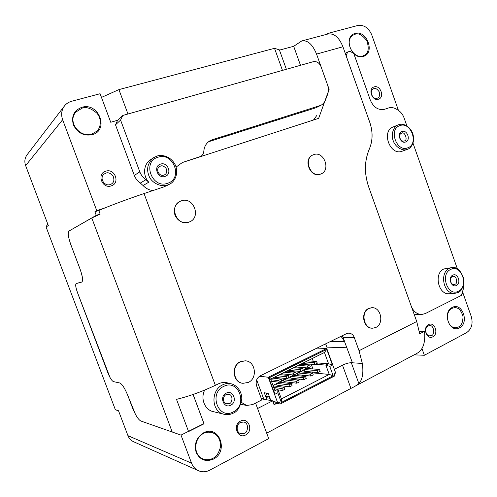 <?xml version="1.0" encoding="UTF-8"?>
<svg xmlns="http://www.w3.org/2000/svg" width="497" height="497" viewBox="0 0 497 497"><rect width="100%" height="100%" fill="white"/><g stroke="black" fill="none" stroke-linecap="round" stroke-linejoin="round"><path stroke-width="0.75" d="M398.662 124.71L398.252 124.865C393.32 126.462 390.723 134.923 393.239 140.775C395.177 146.963 402.626 151.467 407.273 149.38L407.372 149.342C410.485 148.665 415.616 142.596 412.734 133.544C409.304 124.691 401.501 123.25 398.662 124.71M402.259 151.163L402.16 151.2C390.145 156.207 380.913 131.245 393.214 126.934L398.252 124.865M399.88 125.623C388.256 129.065 396.6 152.585 407.733 147.826C419.126 144.211 411.007 121.175 399.88 125.623M209.591 141.372L212.337 139.719L320.82 105.345L315.862 107.793L208.51 141.769M320.82 105.345C322.988 104.171 324.553 102.339 325.529 99.866L327.542 94.585C328.679 91.454 328.647 88.137 327.448 84.639L320.975 66.536C319.279 62.771 316.719 61.15 313.309 61.684L122.734 115.478L120.585 120.1L115.49 124.822L134.308 175.416L139.819 171.856C141.067 175.099 143.099 177.715 145.919 179.703L148.771 182.2C142.509 175.615 143.459 164.134 150.56 159.736L153.623 157.692C147.497 163.022 146.075 169.402 149.355 176.826C152.436 183.53 161.736 187.381 167.632 184.983L169.626 184.126C174.155 182.362 179.585 173.41 174.907 164.196C169.881 155.362 160.736 154.579 156.946 156.108L153.623 157.692M313.495 120.013L316.869 115.366M212.337 139.719L209.84 140.844C206.205 143.217 204.205 146.665 203.832 151.169C203.621 153.542 202.559 155.306 200.658 156.462L182.387 162.513L176.093 167.085L182.387 162.513L318.658 118.342L329.144 89.323L316.552 54.092C312.532 44.308 307.612 39.928 301.778 40.94L293.69 46.308L300.505 65.3M104.786 207.97L96.766 210.672L94.908 211.772L96.256 215.356L100.127 214.039M99.624 210.181L94.908 211.772M122.734 115.478L117.603 120.293L110.719 122.25L100.096 93.722L71.711 101.239C68.735 102.053 66.312 103.631 64.448 105.979C61.485 110.048 60.883 114.639 62.634 119.746L96.766 210.672M145.919 179.703L140.291 183.082L143.086 185.524L148.771 182.2M140.291 183.082C137.526 181.144 135.532 178.585 134.308 175.416M139.819 171.856L120.585 120.1M105.929 173.124L104.308 173.95C98.86 177.758 104.327 186.717 110.204 184.561L111.583 183.896C114.043 182.337 114.515 179.634 112.987 175.801C110.297 173.074 107.942 172.186 105.929 173.124M105.762 171.192C114.826 167.974 120.522 183.244 111.247 185.872C102.171 189.227 96.368 173.745 105.762 171.192M118.584 410.957L115.335 409.671L46.097 227.03L48.321 225.514L25.627 165.619C24.241 161.624 24.744 157.984 27.142 154.697L64.448 105.979M81.968 108.216L75.892 112.036C66.958 121.746 79.868 138.06 91.672 134.171L96.772 131.245C100.692 128.071 102.102 119.156 96.909 113.21C90.988 108.184 86.006 106.52 81.968 108.216M81.875 107.29C98.959 102.009 109.526 130.388 92.125 134.718C83.651 136.203 77.402 132.904 73.376 124.822C71.146 116.23 73.978 110.384 81.875 107.29M117.603 120.293L115.49 124.822M153.001 190.544C149.156 190.152 145.851 188.481 143.086 185.524M157.965 157.238C141.788 161.612 152.051 189.239 167.601 183.275C183.412 178.659 173.472 151.697 157.965 157.238M160.562 166.085L159.667 166.501C155.089 169.16 159.189 176.864 163.904 175.106L164.669 174.764C166.638 173.757 167.122 171.658 166.122 168.464C164.041 166.104 162.19 165.315 160.562 166.085M160.512 164.116C167.837 161.45 172.571 174.261 165.06 176.41C157.723 179.175 152.921 166.215 160.512 164.116M69.294 230.857L96.256 215.356M68.971 230.968C67.617 232.733 68.244 237.324 70.847 244.748L80.054 269.107C82.583 276.357 83.161 280.662 81.775 282.023L76.252 283.501C75.227 284.359 75.637 287.409 77.495 292.652L107.756 372.564C109.843 377.745 111.719 380.758 113.384 381.597L119.895 383.013C122.268 384.231 124.94 388.474 127.909 395.742L135.451 414.336M421.953 348.534L424.363 355.268L414.138 354.846M345.291 53.421L347.602 52.005L346.136 55.863L369.768 122.337C372.967 131.798 372.812 140.701 369.314 149.05C364.363 160.829 364.146 173.447 368.662 186.903L411.236 306.133C413.454 311.569 416.971 314.346 421.779 314.477L425.345 313.551L461.415 295.398L463.863 287.191L463.303 285.62M326.138 34.479L327.591 33.485L327.79 34.044M347.602 52.005L350.174 51.278L353.833 53.67L370.352 100.208C373.638 107.507 378.41 110.52 384.672 109.259L388.468 107.992C391.176 107.153 393.891 107.576 396.618 109.253L398.215 110.272C400.905 112.042 402.856 114.577 404.067 117.882L406.913 125.94M457.339 268.734L412.988 143.142M428.085 325.964C424.202 327.765 425.395 335.972 429.911 335.829L431.464 335.444C434.825 335.556 434.328 324.783 429.563 325.591L428.085 325.964M428.52 324.616C434.564 321.186 439.075 333.854 432.856 336.786C426.805 340.308 422.233 327.498 428.52 324.616M424.363 355.268L466.521 332.698C471.622 329.132 473.2 323.721 471.255 316.477L463.098 293.398L461.819 294.044M458.557 326.945L455.687 327.685C446.909 328.088 444.393 311.781 451.959 308.333L454.531 307.643C458.507 307.426 461.346 310.457 463.042 316.738C462.769 322.621 461.278 326.026 458.557 326.945M452.27 307.432C462.191 301.834 469.671 323 459.495 327.815C449.574 333.68 441.908 312.11 452.27 307.432M398.445 110.421L371.75 34.871C368.619 27.782 363.959 24.657 357.759 25.496L327.591 33.485M461.986 293.478L463.098 293.398M193.078 394.475L203.95 423.587L181.014 435.111L140.732 420.959C138.135 419.412 135.37 414.989 132.426 407.695L127.909 395.742M223.731 386.386C208.286 393.102 218.394 420.213 233.217 411.938C248.314 405.03 238.517 378.559 223.731 386.386M222.6 384.871C210.691 390.089 210.958 411.839 224.309 414.318C227.551 414.964 230.49 414.597 233.13 413.212C237.361 411.733 240.237 407.037 241.753 399.128C242.25 390.965 235.659 384.019 230.092 383.665C227.005 383.404 224.507 383.808 222.6 384.871M226.147 394.612C222.389 396.302 222.581 403.154 226.825 403.825L229.44 403.465C232.298 403.508 233.547 394.73 228.632 394.245L226.147 394.612M226.234 393.139C233.223 389.387 237.889 401.967 230.72 405.204C223.725 409.056 218.991 396.333 226.234 393.139M224.309 414.318L213.213 411.622C204.783 409.932 200.229 398.401 204.721 390.052M244.412 433.247L240.859 433.657C236.013 432.57 236.025 424.513 240.405 422.444L243.785 422.021C249.544 423.077 247.618 433.229 244.412 433.247M240.517 421.096C248.481 416.641 253.824 431.061 245.661 434.962C237.69 439.553 232.254 424.941 240.517 421.096M181.014 435.111L191.538 463.142C192.942 466.733 195.278 469.274 198.545 470.758L133.625 441.74C130.959 440.528 129.071 438.503 127.946 435.664L118.51 410.752L115.335 409.671M198.545 470.758C202.273 472.293 206.025 472.088 209.802 470.15L268.709 438.609L255.57 403.073M212.853 458.315C209.902 459.924 206.696 460.141 203.223 458.973C192.83 455.65 193.718 437.987 203.553 433.44C205.677 432.123 208.547 431.837 212.151 432.583C217.891 434.689 220.662 439.466 220.475 446.921C218.804 453.221 216.263 457.016 212.853 458.315M203.571 432.837C219.034 424.283 229.16 451.493 213.393 459.116C205.702 462.191 199.956 459.949 196.147 452.388C193.967 443.976 196.439 437.459 203.571 432.837M346.993 347.776L326.833 347.13L325.647 343.849M341.072 336.307L344.676 341.731L342.65 336.14M46.097 227.03L47.656 223.762M362.742 55.987C353.063 59.298 343.719 40.773 353.019 35.181L355.044 34.281C358.399 32.79 362.338 34.964 366.873 40.797C369.246 48.371 368.42 53.204 364.394 55.285L362.742 55.987M355.181 33.454C366.997 29.696 375.397 53.483 363.307 56.385C351.478 60.454 342.837 36.157 355.181 33.454M373.787 88.665L373.303 88.864C368.762 90.982 372.663 99.94 377.186 98.244L377.596 98.083C379.447 97.375 379.969 95.262 379.155 91.74C377.148 88.926 375.365 87.901 373.787 88.665M374.123 86.907C380.398 84.627 384.926 97.424 378.478 99.201C372.203 101.574 367.606 88.621 374.123 86.907M404.285 140.924C400.476 142.49 397.569 134.612 401.489 133.252L401.564 133.227C404.682 130.649 408.36 140.844 404.309 140.912L404.285 140.924M401.955 131.488C407.211 129.35 411.075 140.291 405.664 141.974C400.408 144.186 396.494 133.14 401.955 131.488M454.954 293.323L449.406 293.715C438.298 295.218 433.459 273.164 443.958 268.945L451.984 267.566L449.443 268.305C439.23 272.611 443.293 294.547 454.954 293.323L457.998 292.484C461.719 291.304 463.62 286.726 463.695 278.742C460.936 270.542 457.029 266.814 451.984 267.566M450.729 269.417C439.652 274.083 447.84 297.156 458.433 291.211C469.286 286.396 461.315 263.783 450.729 269.417M456.401 285.464C451.4 288.235 447.561 277.394 452.767 275.176C457.762 272.474 461.558 283.215 456.401 285.464M452.282 276.636L453.127 276.394C456.786 275.282 457.861 284.309 454.954 284.191L454.059 284.439C450.406 284.874 449.077 278.016 452.282 276.636M316.552 54.092L342.93 46.774L369.787 122.33C372.992 131.798 372.837 140.713 369.333 149.063C364.27 161.152 364.158 174.056 369.004 187.779L416.728 321.516L419.704 333.791L424.544 331.288L419.338 331.306M266.684 433.135L350.932 388.412C354.473 386.703 357.119 385.107 358.884 383.622L351.317 362.729L362.338 363.437L352.429 362.791L342.358 335.68M358.884 383.622C362.493 379.59 363.642 372.862 362.338 363.437L359.039 350.708L354.237 337.426C353.23 334.798 351.391 333.363 348.739 333.12L346.527 333.642L260.186 375.856C256.657 378.105 255.452 381.392 256.57 385.722L261.813 399.917L252.557 404.601L246.599 405.459L240.772 404.278M351.317 362.729C348.801 362.76 345.856 363.574 342.489 365.158L350.932 388.412M257.583 408.509L272.642 400.824L274.077 404.726L276.667 403.39M334.338 369.321L342.489 365.158M306.481 369.271L305.518 369.19M261.41 398.83L272.642 400.824M241.325 402.353L246.599 405.459M193.103 394.463L204.056 423.779L188.574 431.558L176.503 399.346C188.935 396.351 201.881 391.679 215.356 385.318L218.593 383.759C222.24 382.094 225.837 382.025 229.384 383.56M215.356 385.318L144.043 193.55C128.033 198.974 113.869 204.224 101.543 209.299L98.81 210.529L100.152 214.108L91.783 217.997L69.015 231.018C67.629 232.733 68.257 237.324 70.891 244.791L80.098 269.157C82.701 276.593 83.254 280.904 81.763 282.091L76.296 283.545C75.271 284.402 75.681 287.452 77.538 292.696L109.943 377.36M144.043 193.55L164.42 186.704L167.967 184.872M328.374 89.752L329.144 89.323M279.469 50.11L293.69 46.308M342.93 46.774C339.14 37.393 334.152 33.131 327.964 33.995L301.778 40.94M248.307 382.435C257.906 378.31 255.489 361.033 245.313 360.822L240.647 361.71C231.248 365.543 233.043 382.522 242.958 383.317L248.307 382.435M245.201 360.816L240.343 361.686C230.943 365.512 232.739 382.479 242.648 383.274L242.76 383.293M189.034 222.066L189.09 222.041C201.763 217.897 193.631 196.017 181.206 200.894L180.399 201.223C168.334 206.044 177.075 227.079 189.034 222.066M180.262 201.285L180.138 201.335C174.838 204.609 173.167 209.355 175.118 215.574C178.305 221.42 182.853 223.619 188.767 222.165L188.885 222.122M320.664 174.049L320.695 174.037C331.3 170.633 324.05 150.541 313.682 154.654L313.253 154.822C302.921 158.599 310.544 178.324 320.664 174.049M313.253 154.822L312.905 154.965C302.549 158.916 310.246 178.342 320.317 174.18L320.379 174.155M375.869 327.448C384.479 323.74 380.913 306.724 371.744 307.742L369.029 308.438C360.487 311.93 363.674 328.865 372.762 328.2L375.869 327.448M371.57 307.755L368.644 308.463C360.406 311.986 362.885 328.635 372.377 328.206L372.551 328.2M424.544 331.288C425.606 342.924 422.897 350.366 416.424 353.634L355.641 385.896M286.365 69.288L279.376 49.862L274.518 48.321L118.913 89.609L101.481 97.412L110.725 122.25M274.518 48.321L282.464 70.394M118.913 89.609L127.965 114.006M307.537 360.847L316.552 361.449L317.241 363.344L314.955 364.487L302.101 363.537M314.955 364.487L314.259 362.586L305.282 361.965M316.552 361.449L314.259 362.586M326.746 348.447L268.268 377.254L326.746 348.447L316.956 348.099L326.746 348.447L335.5 372.526L334.966 372.8L335.195 373.433L334.121 373.986L334.81 375.887L280.209 404.036L273.741 402.856L273.338 401.769M273.449 402.073L273.12 402.135M266.1 397.631L270.008 398.308M305.947 376.229L302.499 375.875L303.617 375.31M311.936 372.924L312.545 372.62M312.557 372.657L312.159 372.943M280.209 404.036L279.482 402.067L278.314 402.663L272.965 401.7M278.314 402.663L278.072 402.005L277.494 402.303L272.884 401.477M261.298 398.526L263.702 398.948L256.645 379.826L263.702 398.948L266.783 399.489L264.298 392.76L268.194 393.382L270.822 400.501M268.268 377.254L259.521 376.229L268.268 377.254L277.494 402.303M304.791 363.736L305.09 364.562L304.791 363.736M306.282 367.83L306.487 368.383L306.282 367.83M306.413 369.091L305.817 369.035L305.351 367.749L305.817 369.035L304.804 369.544M304.158 364.494L303.86 363.667L304.158 364.494M317.086 362.916L328.542 363.717L324.454 352.479L270.654 379.093L274.947 390.748L277.848 389.281L281.395 398.936L329.244 374.421L325.839 365.078L315.322 364.307M325.839 365.078L328.542 363.717L332.468 365.065L329.772 366.432L325.839 365.078M312.253 358.517L313.24 361.226M324.454 352.479L326.765 349.372L268.865 377.937L274.872 394.258L274.947 390.748M268.865 377.937L270.654 379.093M326.765 349.372L332.468 365.065M329.772 366.432L333.176 375.788L329.244 374.421L312.632 372.856L312.501 372.042M311.215 364.214L312.936 368.929M278.202 390.244L278.774 389.959M283.998 387.318L285.955 386.331M291.211 383.678L293.068 382.74M298.343 380.068L300.107 379.18M305.413 376.502L307.078 375.664M266.454 393.102L266.771 393.966L265.858 395.693L266.1 396.357L269.504 396.935M274.214 388.76L277.848 389.281L277.792 392.779L274.872 394.258M281.395 398.936L281.358 402.464L277.792 392.779M281.358 402.464L333.176 375.788M300.697 364.233L309.606 364.91L310.302 366.817L307.991 367.973L307.295 366.059L298.424 365.357M309.606 364.91L307.295 366.059M307.991 367.973L295.286 366.91M310.948 376.055L310.246 374.148L312.557 372.98L313.253 374.887L310.948 376.055L297.79 374.713L297.113 372.862L310.246 374.148M299.877 373.135L299.368 371.737L312.557 372.98M279.768 374.589L288.347 375.502L289.055 377.44L286.676 378.627L285.968 376.689L277.419 375.751M288.347 375.502L285.968 376.689M286.676 378.627L274.437 377.223M296.137 381.274L283.321 379.751L284.004 381.621L296.846 383.206L296.137 381.274L298.492 380.087L299.194 382.013L296.846 383.206M286.166 380.093L285.62 378.602L298.492 380.087M303.226 377.695L290.248 376.291L290.931 378.149L303.928 379.615L303.226 377.695L305.556 376.515L306.258 378.434L303.928 379.615M293.056 376.596L292.528 375.154L305.556 376.515M278.059 389.853L282.458 390.499L281.743 388.548L284.141 387.337L284.856 389.281L282.458 390.499M273.717 387.411L281.743 388.548M284.141 387.337L273.133 385.821M289.689 386.834L288.974 384.895L291.354 383.696L292.062 385.629L289.689 386.834L277.009 385.125L276.32 383.249L288.974 384.895M278.668 382.156L279.208 383.622M291.354 383.696L279.531 382.199M279.426 382.255L278.711 380.304L281.116 379.105L281.83 381.05L279.426 382.255L271.449 381.242M272.648 378.105L281.116 379.105M270.884 379.708L278.848 380.683M317.198 370.638L303.909 369.47L304.58 371.309L317.894 372.539L317.198 370.638L319.484 369.482L320.174 371.383L317.894 372.539M306.637 369.706L306.146 368.352L319.484 369.482M293.789 367.65L302.592 368.401L303.294 370.321L300.958 371.489L300.256 369.569L291.49 368.786M302.592 368.401L300.256 369.569M300.958 371.489L288.403 370.315M286.812 371.104L295.504 371.936L296.212 373.862L293.851 375.042L293.143 373.11L284.489 372.253M295.504 371.936L293.143 373.11M293.851 375.042L281.457 373.75M272.996 385.448L276.487 383.703M277.171 383.361L278.811 382.541M281.824 381.031L283.483 380.205M284.178 379.857L285.781 379.056M289.049 377.422L290.416 376.738M291.124 376.384L292.69 375.602M293.404 375.247L293.82 375.036M296.206 373.843L297.274 373.309M297.995 372.949L299.529 372.178M300.25 371.818L300.921 371.483M303.288 370.302L304.071 369.911M319.26 105.998L315.862 107.793M25.627 165.619L62.634 119.746M191.538 463.142L127.946 435.664M330.536 341.458L344.676 341.731M343.203 337.326L354.237 337.426M172.229 432.023L91.783 217.997M416.728 321.516L359.039 350.708M407.273 149.38L402.16 151.2M200.129 156.766L200.658 156.462M166.389 185.853L169.626 184.126M421.779 314.477L414.305 314.738M222.625 382.553L230.092 383.665M245.002 360.797L245.313 360.822M242.958 383.317L242.648 383.274M320.348 174.167L320.695 174.037M371.358 307.761L371.744 307.742M372.762 328.2L372.377 328.206"/></g></svg>
